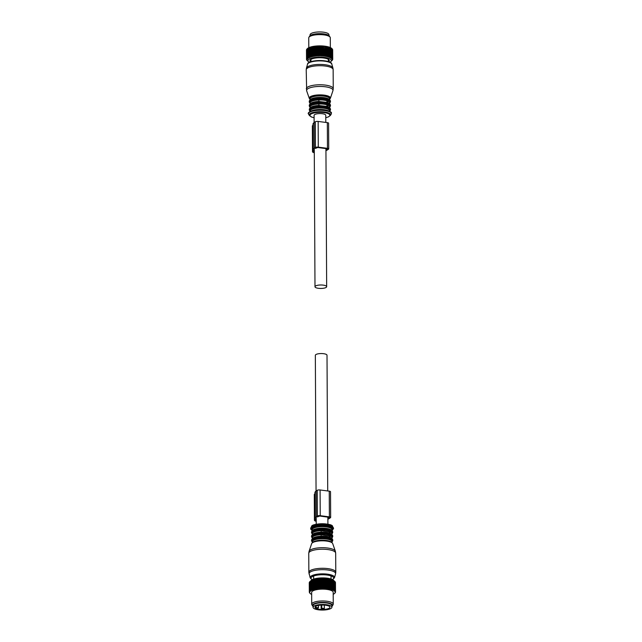 <?xml version="1.0" encoding="UTF-8"?>
<svg xmlns="http://www.w3.org/2000/svg" width="642" height="642" viewBox="0 0 642 642"><rect width="100%" height="100%" fill="white"/><g stroke="black" fill="none" stroke-linecap="round" stroke-linejoin="round"><path stroke-width="0.96" d="M328.929 35.551L328.929 34.7A9.429 2.801 179.7 0 0 322.757 32.1A9.429 2.801 179.7 0 0 312.341 32.959A9.429 2.801 179.7 0 0 310.078 34.796L310.078 35.647M331.922 607.204L331.914 605.494A9.429 2.801 179.7 0 0 325.751 602.894A9.429 2.801 179.7 0 0 315.326 603.753A9.429 2.801 179.7 0 0 313.063 605.591L313.071 607.3A9.429 2.801 179.7 0 0 319.243 609.9A9.429 2.801 179.7 0 0 329.659 609.041A9.429 2.801 179.7 0 0 331.922 607.204A9.429 2.801 179.7 0 0 325.759 604.612A9.429 2.801 179.7 0 0 315.342 605.462A9.429 2.801 179.7 0 0 313.071 607.3M316.835 605.839A7.447 2.215 179.7 0 0 315.045 607.292A7.447 2.215 179.7 0 0 319.925 609.346A7.447 2.215 179.7 0 0 328.158 608.672A7.447 2.215 179.7 0 0 329.948 607.212A7.447 2.215 179.7 0 0 325.077 605.165A7.447 2.215 179.7 0 0 316.835 605.839M321.144 605.085L321.169 608.584A7.447 2.215 179.7 0 0 324.33 608.536L324.306 605.093M315.872 606.273L315.872 607.444A7.447 2.215 179.7 0 0 317.894 608.159L318.464 607.781L318.448 605.414M315.872 607.444L318.464 607.781M321.169 608.584L321.738 608.199L321.722 605.053M321.738 608.199L324.33 608.536M309.38 62.33A11.668 3.467 -0.3 0 1 308.553 61.768A11.668 3.467 -0.3 0 1 321.233 57.186A11.668 3.467 -0.3 0 1 330.734 61.648A11.668 3.467 -0.3 0 1 329.908 62.226M310.688 61.768A9.678 2.881 -0.3 0 1 309.958 60.677A9.678 2.881 -0.3 0 1 320.96 57.772A9.678 2.881 -0.3 0 1 329.314 60.581A9.678 2.881 -0.3 0 1 328.6 61.672M331.497 60.95L332.219 60.284L331.497 60.95M307.598 60.902L306.892 60.228A13.105 3.9 -0.3 0 1 306.82 60.147L306.627 59.81A13.105 3.9 -0.3 0 1 306.595 59.722L307.133 60.099L306.523 59.385A13.105 3.9 -0.3 0 1 306.523 59.329A13.105 3.9 -0.3 0 1 306.523 59.289L307.125 59.682L306.579 58.952A13.105 3.9 -0.3 0 1 306.611 58.863L307.269 59.281L306.796 58.526A13.105 3.9 -0.3 0 1 306.86 58.438L307.566 58.871L307.165 58.109A13.105 3.9 -0.3 0 1 307.261 58.029L308.008 58.486L307.687 57.708A13.105 3.9 -0.3 0 1 307.815 57.628L308.593 58.109L308.353 57.323A13.105 3.9 -0.3 0 1 308.513 57.242L309.308 57.756L309.155 56.961A13.105 3.9 -0.3 0 1 309.34 56.889L310.15 57.427L310.086 56.632A13.105 3.9 -0.3 0 1 310.303 56.568L311.105 57.13L311.137 56.327A13.105 3.9 -0.3 0 1 311.37 56.271L312.173 56.857L312.285 56.063A13.105 3.9 -0.3 0 1 312.534 56.014L313.32 56.624L313.521 55.838A13.105 3.9 -0.3 0 1 313.794 55.798L314.548 56.432L314.837 55.653A13.105 3.9 -0.3 0 1 315.118 55.621L315.84 56.279L316.209 55.509A13.105 3.9 -0.3 0 1 316.498 55.485L317.172 56.175L317.621 55.413A13.105 3.9 -0.3 0 1 317.918 55.405L318.544 56.111L319.058 55.364A13.105 3.9 -0.3 0 1 319.363 55.364L319.917 56.087L320.502 55.364A13.105 3.9 -0.3 0 1 320.799 55.373L321.297 56.119L321.931 55.413A13.105 3.9 -0.3 0 1 322.228 55.429L322.653 56.183L323.343 55.501A13.105 3.9 -0.3 0 1 323.632 55.525L323.969 56.303L324.7 55.637A13.105 3.9 -0.3 0 1 324.98 55.669L325.237 56.456L326 55.822A13.105 3.9 -0.3 0 1 326.264 55.862L326.433 56.656L327.219 56.047A13.105 3.9 -0.3 0 1 327.468 56.095L327.548 56.889L328.351 56.303A13.105 3.9 -0.3 0 1 328.576 56.368L328.568 57.162L329.37 56.6A13.105 3.9 -0.3 0 1 329.571 56.673L329.482 57.467L330.277 56.937A13.105 3.9 -0.3 0 1 330.453 57.01L330.269 57.796L331.055 57.29A13.105 3.9 -0.3 0 1 331.2 57.371L330.935 58.157L331.689 57.676A13.105 3.9 -0.3 0 1 331.81 57.756L331.457 58.534L332.179 58.077A13.105 3.9 -0.3 0 1 332.267 58.165L331.842 58.928L332.524 58.494A13.105 3.9 -0.3 0 1 332.572 58.582L332.075 59.329L332.7 58.92A13.105 3.9 -0.3 0 1 332.716 59.008L332.155 59.738L332.725 59.345A13.105 3.9 -0.3 0 1 332.708 59.433L332.588 59.778A13.105 3.9 -0.3 0 1 332.54 59.866L332.299 60.196A13.105 3.9 -0.3 0 1 332.219 60.284M310.929 60.212A9.678 2.881 -0.3 0 1 310.391 59.818M328.873 59.722A9.678 2.881 -0.3 0 1 328.343 60.123M332.725 59.345L332.323 49.643M332.7 58.92L332.652 49.659A13.105 3.9 -0.3 0 1 332.668 49.747L332.716 59.008M332.524 58.494L332.468 49.233A13.105 3.9 -0.3 0 1 332.524 49.322L332.572 58.582M332.179 58.077L332.131 48.824A13.105 3.9 -0.3 0 1 332.219 48.904L332.267 58.165M331.81 57.756L331.753 48.503A13.105 3.9 -0.3 0 0 331.641 48.415L331.689 57.676M331.2 57.371L331.152 48.118A13.105 3.9 -0.3 0 0 331.007 48.038L331.055 57.29M330.453 57.01L330.405 47.749A13.105 3.9 -0.3 0 0 330.229 47.677L330.277 56.937M329.571 56.673L329.523 47.412A13.105 3.9 -0.3 0 0 329.322 47.347L329.37 56.6M328.351 56.303L328.303 47.051A13.105 3.9 -0.3 0 1 328.527 47.107L328.576 56.368M327.219 56.047L327.171 46.786A13.105 3.9 -0.3 0 1 327.412 46.842L327.468 56.095M326 55.822L325.951 46.561A13.105 3.9 -0.3 0 1 326.216 46.609L326.264 55.862M324.98 55.669L324.932 46.417A13.105 3.9 -0.3 0 0 324.651 46.384L324.7 55.637M323.632 55.525L323.584 46.272A13.105 3.9 -0.3 0 0 323.295 46.248L323.343 55.501M321.931 55.413L321.883 46.152A13.105 3.9 -0.3 0 1 322.18 46.168L322.228 55.429M319.363 55.364L319.315 46.104A13.105 3.9 -0.3 0 0 319.01 46.112L319.058 55.364M317.918 55.405L317.87 46.144A13.105 3.9 -0.3 0 0 317.573 46.16L317.621 55.413M316.209 55.509L316.161 46.256A13.105 3.9 -0.3 0 1 316.45 46.232L316.498 55.485M314.837 55.653L314.789 46.393A13.105 3.9 -0.3 0 1 315.07 46.36L315.118 55.621M313.521 55.838L313.473 46.585A13.105 3.9 -0.3 0 1 313.745 46.537L313.794 55.798M312.285 56.063L312.237 46.81A13.105 3.9 -0.3 0 1 312.485 46.754L312.534 56.014M311.137 56.327L311.089 47.075A13.105 3.9 -0.3 0 1 311.322 47.018L311.37 56.271M310.086 56.632L310.038 47.372A13.105 3.9 -0.3 0 1 310.255 47.307L310.303 56.568M309.155 56.961L309.107 47.709A13.105 3.9 -0.3 0 1 309.292 47.636L309.34 56.889M308.353 57.323L308.304 48.07A13.105 3.9 -0.3 0 1 308.465 47.989L308.513 57.242M307.687 57.708L307.638 48.455A13.105 3.9 -0.3 0 1 307.767 48.367L307.815 57.628M307.165 58.109L307.117 48.856A13.105 3.9 -0.3 0 1 307.125 48.856A13.105 3.9 -0.3 0 1 307.213 48.768L307.261 58.029M306.796 58.526L306.748 49.273A13.105 3.9 -0.3 0 1 306.812 49.185L306.86 58.438M306.579 58.952L306.531 49.699A13.105 3.9 -0.3 0 1 306.563 49.611L306.611 58.863M306.475 50.1A13.105 3.9 -0.3 0 1 306.475 50.068A13.105 3.9 -0.3 0 1 306.475 50.036L306.523 59.289M320.502 55.364L320.454 46.112A13.105 3.9 -0.3 0 1 320.751 46.112L320.799 55.373M332.267 49.225L332.652 49.659M332.05 48.816L332.468 49.233M331.665 48.415L332.131 48.824M331.071 48.022L331.176 48.03A12.744 3.788 179.7 0 1 331.545 48.294L331.753 48.503M331.176 48.03L331.641 48.415M330.349 47.652L330.526 47.66A12.744 3.788 179.7 0 1 330.983 47.909L331.152 48.118M330.526 47.66L331.007 48.038M329.49 47.315L329.739 47.323A12.744 3.788 179.7 0 1 330.285 47.548L330.405 47.749M329.739 47.323L330.229 47.677M328.519 47.01L328.832 47.002A12.744 3.788 179.7 0 1 329.466 47.219L329.523 47.412M328.832 47.002L329.322 47.347M328.527 47.107L328.519 46.914A12.744 3.788 179.7 0 0 327.805 46.722L328.303 47.051M327.548 56.889L327.46 46.641A12.744 3.788 179.7 0 0 326.69 46.481L327.171 46.786M326.433 56.656L326.313 46.409A12.744 3.788 179.7 0 0 325.478 46.272L325.951 46.561M325.237 56.456L324.932 46.417M325.085 46.216A12.744 3.788 179.7 0 0 324.202 46.104L324.651 46.384M323.969 56.303L323.584 46.272M323.785 46.063A12.744 3.788 179.7 0 0 322.87 45.983L323.295 46.248M322.653 56.183L322.436 45.951A12.744 3.788 179.7 0 0 321.49 45.903L321.883 46.152M319.917 56.087L319.868 45.935L319.315 46.104M319.652 45.871A12.744 3.788 179.7 0 0 318.689 45.879L319.01 46.112M318.544 56.111L318.488 45.951L317.87 46.144M318.247 45.895A12.744 3.788 179.7 0 0 317.3 45.943L317.573 46.16M317.172 56.175L316.859 45.967A12.744 3.788 179.7 0 0 315.928 46.047L316.161 46.256M316.859 45.967L316.45 46.232M315.84 56.279L315.511 46.088A12.744 3.788 179.7 0 0 314.612 46.192L314.789 46.393M315.511 46.088L315.07 46.36M314.548 56.432L314.203 46.248A12.744 3.788 179.7 0 0 313.352 46.384L313.473 46.585M314.203 46.248L313.745 46.537M313.32 56.624L312.967 46.449A12.744 3.788 179.7 0 0 312.164 46.609L312.237 46.81M312.967 46.449L312.485 46.754M312.173 56.857L311.803 46.689A12.744 3.788 179.7 0 0 311.065 46.874L311.089 47.075M311.803 46.689L311.322 47.018M311.105 57.13L310.744 46.97A12.744 3.788 179.7 0 0 310.078 47.179L310.038 47.372M310.744 46.97L310.255 47.307M310.062 47.275L309.781 47.275A12.744 3.788 179.7 0 0 309.195 47.508L309.107 47.709M309.781 47.275L309.292 47.636M309.155 47.604L308.946 47.62A12.744 3.788 179.7 0 0 308.449 47.861L308.304 48.07M308.946 47.62L308.465 47.989M308.377 47.965L308.24 47.981A12.744 3.788 179.7 0 0 307.831 48.246L307.638 48.455M308.24 47.981L307.767 48.367M307.67 48.367L307.213 48.768M307.237 48.768L306.812 49.185M306.964 49.177L306.563 49.611M306.836 49.594L306.475 50.036M321.297 56.119L321.048 45.887A12.744 3.788 179.7 0 0 320.093 45.871L320.454 46.112M308.794 47.685L308.746 37.886A10.77 3.202 -0.3 0 1 308.914 37.308A10.77 3.202 -0.3 0 1 320.992 34.652A10.77 3.202 -0.3 0 1 330.108 37.196A10.77 3.202 -0.3 0 1 330.293 37.774L330.341 47.644M330.108 37.196L329.394 36.04A10.047 2.985 179.7 0 0 320.888 33.665A10.047 2.985 179.7 0 0 309.629 36.145L308.914 37.308M333.206 594.219L333.423 594.203A12.744 3.788 179.7 0 0 333.88 593.946L334.065 593.826A12.744 3.788 179.7 0 0 334.426 593.561L334.562 593.433A12.744 3.788 179.7 0 0 334.819 593.16L334.915 593.031A12.744 3.788 179.7 0 0 335.068 592.751L335.116 592.614A12.744 3.788 179.7 0 0 335.164 592.333L335.164 592.197A12.744 3.788 179.7 0 0 335.108 591.916L335.06 591.78A12.744 3.788 179.7 0 0 334.891 591.499L334.795 591.37A12.744 3.788 179.7 0 0 334.53 591.097L334.386 590.977A12.744 3.788 179.7 0 0 334.017 590.712L333.824 590.592A12.744 3.788 179.7 0 0 333.367 590.343L333.134 590.239A12.744 3.788 179.7 0 0 332.58 590.006L332.307 589.902A12.744 3.788 179.7 0 0 331.673 589.693L331.36 589.597A12.744 3.788 179.7 0 0 330.654 589.404L330.309 589.324A12.744 3.788 179.7 0 0 329.531 589.163L329.153 589.091A12.744 3.788 179.7 0 0 328.319 588.955L327.926 588.899A12.744 3.788 179.7 0 0 327.043 588.786L326.626 588.746A12.744 3.788 179.7 0 0 325.711 588.666L325.277 588.634A12.744 3.788 179.7 0 0 324.33 588.586L323.889 588.57A12.744 3.788 179.7 0 0 322.934 588.553L322.493 588.553A12.744 3.788 179.7 0 0 321.53 588.562L321.088 588.578A12.744 3.788 179.7 0 0 320.141 588.626L319.7 588.65A12.744 3.788 179.7 0 0 318.769 588.73L318.352 588.77A12.744 3.788 179.7 0 0 317.453 588.875L317.044 588.931A12.744 3.788 179.7 0 0 316.193 589.067L315.808 589.131A12.744 3.788 179.7 0 0 315.005 589.292L314.644 589.372A12.744 3.788 179.7 0 0 313.906 589.565L313.585 589.653A12.744 3.788 179.7 0 0 312.919 589.862L312.63 589.966A12.744 3.788 179.7 0 0 312.036 590.191L311.787 590.303A12.744 3.788 179.7 0 0 311.29 590.552L311.081 590.664A12.744 3.788 179.7 0 0 310.672 590.929L310.511 591.049A12.744 3.788 179.7 0 0 310.198 591.322L310.078 591.451A12.744 3.788 179.7 0 0 309.877 591.731L309.54 582.013A13.105 3.9 -0.3 0 1 309.605 581.925L311.266 580.352A11.668 3.467 -0.3 0 1 323.961 577.928A11.668 3.467 -0.3 0 1 333.447 580.232L334.466 581.154M324.082 588.642L324.033 578.49L324.675 578.891A13.105 3.9 -0.3 0 1 324.972 578.907L326.08 578.988A13.105 3.9 -0.3 0 1 326.369 579.012L327.444 579.124A13.105 3.9 -0.3 0 1 327.717 579.156L328.736 579.309A13.105 3.9 -0.3 0 1 329.001 579.349L329.964 579.533A13.105 3.9 -0.3 0 1 330.205 579.582L331.087 579.79A13.105 3.9 -0.3 0 1 331.312 579.854L332.115 580.087A13.105 3.9 -0.3 0 1 332.315 580.159L333.021 580.416A13.105 3.9 -0.3 0 1 333.19 580.496L333.792 580.777A13.105 3.9 -0.3 0 1 333.936 580.858L334.434 581.162A13.105 3.9 -0.3 0 1 334.546 581.243L334.923 581.564A13.105 3.9 -0.3 0 1 335.004 581.652L335.052 590.905A13.105 3.9 -0.3 0 0 334.972 590.817L334.923 581.564L334.193 580.906M334.57 581.299L335.26 581.981A13.105 3.9 -0.3 0 1 335.309 582.069L335.357 591.322A13.105 3.9 -0.3 0 0 335.309 591.234L335.26 581.981M334.811 581.7L335.445 582.406A13.105 3.9 -0.3 0 1 335.461 582.495L335.509 591.747A13.105 3.9 -0.3 0 0 335.493 591.659L335.445 582.406M335.461 582.832L335.517 592.084A13.105 3.9 -0.3 0 1 335.501 592.181L335.116 592.614M322.709 588.618L322.653 578.458L323.239 578.851A13.105 3.9 -0.3 0 1 323.544 578.859L324.033 578.49M309.877 591.731L309.805 591.86A12.744 3.788 179.7 0 0 309.701 592.149L309.324 582.438A13.105 3.9 -0.3 0 1 309.356 582.35L310.006 581.652M310.198 591.322L309.909 581.596A13.105 3.9 -0.3 0 1 310.006 581.508L310.431 581.195A13.105 3.9 -0.3 0 1 310.559 581.114L311.097 580.809A13.105 3.9 -0.3 0 1 311.25 580.729L311.9 580.448A13.105 3.9 -0.3 0 1 312.084 580.376L312.831 580.119A13.105 3.9 -0.3 0 1 313.039 580.047L313.874 579.814A13.105 3.9 -0.3 0 1 314.107 579.758L315.029 579.549A13.105 3.9 -0.3 0 1 315.278 579.501L316.265 579.325A13.105 3.9 -0.3 0 1 316.538 579.285L317.581 579.14A13.105 3.9 -0.3 0 1 317.862 579.108L318.946 578.996A13.105 3.9 -0.3 0 1 319.243 578.972L320.358 578.899A13.105 3.9 -0.3 0 1 320.663 578.883L321.794 578.851A13.105 3.9 -0.3 0 1 322.099 578.851L322.653 578.458M335.084 592.935A13.105 3.9 -0.3 0 1 335.004 593.023L334.562 593.433M335.068 592.751L335.381 592.317M335.381 592.518A13.105 3.9 -0.3 0 1 335.333 592.606L334.915 593.031M334.017 590.712L334.482 590.415L334.434 581.162M334.482 590.415A13.105 3.9 -0.3 0 1 334.594 590.496L334.546 581.243M333.367 590.343L333.84 590.038L333.792 580.777M333.84 590.038A13.105 3.9 -0.3 0 1 333.984 590.11L333.936 580.858M332.58 590.006L333.07 589.677L333.021 580.416M333.07 589.677A13.105 3.9 -0.3 0 1 333.238 589.749L333.19 580.496M331.673 589.693L332.163 589.348L332.115 580.087M332.163 589.348A13.105 3.9 -0.3 0 1 332.363 589.412L332.315 580.159M330.654 589.404L331.136 589.051A13.105 3.9 -0.3 0 1 331.36 589.107L331.312 579.854M331.136 589.051L331.087 579.79M329.531 589.163L330.012 588.786A13.105 3.9 -0.3 0 1 330.253 588.834L330.205 579.582M330.012 588.786L329.964 579.533M328.319 588.955L328.784 588.562A13.105 3.9 -0.3 0 1 329.049 588.61L329.001 579.349M328.784 588.562L328.736 579.309M327.043 588.786L327.492 588.377L327.444 579.124M327.492 588.377A13.105 3.9 -0.3 0 1 327.765 588.417L327.717 579.156M325.711 588.666L326.08 578.988M326.128 588.241A13.105 3.9 -0.3 0 1 326.417 588.265L326.369 579.012M324.33 588.586L324.724 588.152A13.105 3.9 -0.3 0 1 325.021 588.168L324.972 578.907M324.724 588.152L324.675 578.891M321.53 588.562L321.794 578.851M321.851 588.104A13.105 3.9 -0.3 0 1 322.148 588.104L322.099 578.851M320.141 588.626L320.358 578.899M320.406 588.16A13.105 3.9 -0.3 0 1 320.711 588.144L320.663 578.883M318.769 588.73L318.994 588.257A13.105 3.9 -0.3 0 1 319.291 588.232L319.243 578.972M318.994 588.257L318.946 578.996M317.453 588.875L317.63 588.393A13.105 3.9 -0.3 0 1 317.91 588.361L317.862 579.108M317.63 588.393L317.581 579.14M316.193 589.067L316.313 588.578A13.105 3.9 -0.3 0 1 316.586 588.537L316.538 579.285M316.313 588.578L316.265 579.325M315.005 589.292L315.078 588.802A13.105 3.9 -0.3 0 1 315.326 588.754L315.278 579.501M315.078 588.802L315.029 579.549M313.906 589.565L313.922 589.075A13.105 3.9 -0.3 0 1 314.155 589.011L314.107 579.758M313.922 589.075L313.874 579.814M312.919 589.862L312.879 589.372A13.105 3.9 -0.3 0 1 313.087 589.308L313.039 580.047M312.879 589.372L312.831 580.119M312.036 590.191L311.948 589.701A13.105 3.9 -0.3 0 1 312.132 589.637L312.084 580.376M311.948 589.701L311.9 580.448M311.29 590.552L311.145 590.062A13.105 3.9 -0.3 0 1 311.298 589.99L311.25 580.729M311.145 590.062L311.097 580.809M310.672 590.929L310.479 590.447A13.105 3.9 -0.3 0 1 310.608 590.367L310.559 581.114M310.479 590.447L310.431 581.195M309.958 590.849A13.105 3.9 -0.3 0 1 310.054 590.768L310.006 581.508M309.588 591.266A13.105 3.9 -0.3 0 1 309.653 591.178L309.605 581.925M309.372 591.691A13.105 3.9 -0.3 0 1 309.404 591.603L309.356 582.35M309.701 592.149L309.685 592.277A12.744 3.788 179.7 0 0 309.685 592.566L309.316 592.125A13.105 3.9 -0.3 0 1 309.316 592.068A13.105 3.9 -0.3 0 1 309.316 592.036L309.267 582.776M309.685 592.566L309.709 592.694A12.744 3.788 179.7 0 0 309.821 592.975L309.42 592.55A13.105 3.9 -0.3 0 1 309.38 592.462L309.38 592.205M309.821 592.975L309.893 593.112A12.744 3.788 179.7 0 0 310.11 593.385L309.677 592.975A13.105 3.9 -0.3 0 1 309.613 592.887L309.613 592.759M310.11 593.385L310.23 593.513A12.744 3.788 179.7 0 0 310.311 593.585A12.744 3.788 179.7 0 0 310.551 593.778L310.72 593.898A12.744 3.788 179.7 0 0 311.129 594.155L311.346 594.275A12.744 3.788 179.7 0 0 311.659 594.428M322.934 588.553L323.287 588.104A13.105 3.9 -0.3 0 1 323.592 588.112L323.544 578.859M323.287 588.104L323.239 578.851M335.164 592.197L335.509 591.747M335.06 591.78L335.357 591.322M334.891 591.499L335.309 591.234M334.795 591.37L335.052 590.905M334.53 591.097L334.972 590.817M334.386 590.977L334.594 590.496M333.824 590.592L333.984 590.11M333.134 590.239L333.238 589.749M332.307 589.902L332.363 589.412M331.36 589.597L331.36 589.107M330.309 589.324L330.253 588.834M329.153 589.091L329.049 588.61M327.926 588.899L327.765 588.417M326.626 588.746L326.417 588.265M325.277 588.634L325.021 588.168M322.493 588.553L322.148 588.104M321.088 588.578L320.711 588.144M319.7 588.65L319.291 588.232M318.352 588.77L317.91 588.361M317.044 588.931L316.586 588.537M315.808 589.131L315.326 588.754M314.644 589.372L314.155 589.011M313.585 589.653L313.087 589.308M312.63 589.966L312.132 589.637M311.787 590.303L311.298 589.99M311.081 590.664L310.608 590.367M310.511 591.049L310.054 590.768M310.078 591.451L309.653 591.178M309.805 591.86L309.404 591.603M323.889 588.57L323.592 588.112M312.606 605.96L311.892 604.804A10.77 3.202 -0.3 0 1 311.707 604.226L311.651 592.397A10.77 3.202 -0.3 0 1 323.897 589.163A10.77 3.202 -0.3 0 1 333.19 592.285L333.254 604.114A10.77 3.202 -0.3 0 1 333.086 604.692L332.371 605.855A10.047 2.985 179.7 0 0 323.865 602.405A10.047 2.985 179.7 0 0 312.606 605.96A10.047 2.985 179.7 0 0 313.071 606.449M311.707 604.226A10.77 3.202 -0.3 0 1 323.953 600.992A10.77 3.202 -0.3 0 1 333.254 604.114M314.275 604.21A9.157 2.72 -0.3 0 1 323.745 602.669A9.157 2.72 -0.3 0 1 330.694 604.122M331.922 606.353A10.047 2.985 179.7 0 0 332.371 605.855M314.957 589.388L314.909 579.228M319.965 588.706L319.909 578.546M313.898 589.653L313.842 579.501M317.341 588.963L317.284 578.803M316.113 589.155L316.057 578.996M318.625 588.81L318.576 578.659M326.754 588.826L326.706 578.675M321.329 588.634L321.273 578.482M325.438 588.714L325.39 578.554M329.226 589.179L329.169 579.028M328.022 588.987L327.974 578.827M330.333 589.42L330.285 579.261M326.401 102.102L327.869 101.123A9.871 2.937 179.7 0 0 318.865 99.967L318.873 101.42A9.871 2.937 179.7 0 0 310.15 103.86M329.739 103.892L329.731 102.832A9.871 2.937 179.7 0 0 329.699 102.608A9.871 2.937 179.7 0 0 327.869 101.123L327.877 102.584L318.873 101.42M326.417 106.131L327.885 105.152A9.871 2.937 179.7 0 0 318.881 103.996L318.889 105.449A9.871 2.937 179.7 0 0 310.174 107.888M329.755 107.92L329.755 106.861A9.871 2.937 179.7 0 0 329.723 106.636A9.871 2.937 179.7 0 0 327.885 105.152L327.893 106.612L318.889 105.449M328.672 536.889L330.14 535.909L330.148 537.362A9.871 2.937 179.7 0 0 321.144 536.198A9.871 2.937 179.7 0 0 312.429 538.638M332.01 538.67L332.01 537.611A9.871 2.937 179.7 0 0 331.978 537.386A9.871 2.937 179.7 0 0 330.14 535.909L321.136 534.746L321.144 536.198M328.656 532.86L330.124 531.881L330.132 533.333A9.871 2.937 179.7 0 0 321.128 532.178A9.871 2.937 179.7 0 0 312.405 534.609M331.994 534.642L331.986 533.582A9.871 2.937 179.7 0 0 331.954 533.358A9.871 2.937 179.7 0 0 330.124 531.881L321.12 530.717L321.128 532.178M325.799 122.429L325.759 115.279A5.834 1.733 179.7 0 0 325.382 114.669A5.834 1.733 179.7 0 0 318.865 113.61A5.834 1.733 179.7 0 0 314.09 115.335L314.123 122.566M326.272 286.075A5.834 1.733 179.7 0 0 319.764 285.016A5.834 1.733 179.7 0 0 314.989 286.749A5.834 1.733 179.7 0 0 315.366 287.359A5.834 1.733 179.7 0 0 321.875 288.418A5.834 1.733 179.7 0 0 326.658 286.685A5.834 1.733 179.7 0 0 326.272 286.075M327.725 490.961L327.011 355.251A5.834 1.733 179.7 0 0 326.634 354.641A5.834 1.733 179.7 0 0 320.125 353.582A5.834 1.733 179.7 0 0 315.342 355.315L316.057 491.098A13.033 3.876 179.7 0 0 314.925 492.687L315.062 518.399A13.033 3.876 179.7 0 0 315.407 519.282L314.821 519.675A4.486 1.332 179.7 0 0 314.428 520.221A4.486 1.332 179.7 0 0 316.217 521.28M325.943 150.685A13.033 3.876 179.7 0 0 327.372 149.955L328.535 149.177A2.151 0.642 179.7 0 0 328.728 148.912L328.592 123.2A2.151 0.642 179.7 0 0 327.324 122.622L318.151 121.442A2.151 0.642 179.7 0 0 315.302 121.779L314.139 122.55A13.033 3.876 179.7 0 0 312.991 124.155L313.127 149.867A13.033 3.876 179.7 0 0 313.481 150.75L312.887 151.143A4.486 1.332 179.7 0 0 312.493 151.689A4.486 1.332 179.7 0 0 314.283 152.748M312.999 125.262L312.758 125.431A4.486 1.332 179.7 0 0 312.357 125.976L312.493 151.689M328.728 148.912A2.151 0.642 179.7 0 0 327.46 148.334L318.288 147.154A2.151 0.642 179.7 0 0 315.439 147.491L314.275 148.262A13.033 3.876 179.7 0 0 313.127 149.867M314.259 151.143L314.034 151.287A3.234 0.963 179.7 0 0 313.753 151.689A3.234 0.963 179.7 0 0 314.283 152.21M327.388 148.808L317.774 147.5L315.423 148.414M327.396 149.032L326.232 149.803A11.773 3.499 179.7 0 1 325.943 149.987M327.869 519.217A13.033 3.876 179.7 0 0 329.306 518.487L330.469 517.709A2.151 0.642 179.7 0 0 330.654 517.444A2.151 0.642 179.7 0 0 329.386 516.866L320.222 515.687A2.151 0.642 179.7 0 0 317.373 516.024L316.209 516.794A13.033 3.876 179.7 0 0 315.062 518.399M316.209 519.675L315.968 519.819A3.234 0.963 179.7 0 0 315.679 520.213A3.234 0.963 179.7 0 0 316.209 520.742M329.322 517.34L319.7 516.032L317.349 516.946M329.322 517.564L328.158 518.335A11.773 3.499 179.7 0 1 327.869 518.519M314.933 493.794L314.684 493.963A4.486 1.332 179.7 0 0 314.291 494.509L314.428 520.221M330.654 517.444L330.526 491.732A2.151 0.642 179.7 0 0 329.25 491.154L320.085 489.974A2.151 0.642 179.7 0 0 317.236 490.311L316.073 491.082L316.209 516.794M316.097 603.448A8.755 2.6 179.7 0 0 315.84 603.536A8.755 2.6 179.7 0 0 315.118 603.833M329.844 603.753A8.755 2.6 179.7 0 0 328.865 603.384M332.917 68.004A13.281 3.948 179.7 0 0 332.909 67.972L333.15 69.633A13.466 4.004 179.7 0 0 333.11 69.328A13.466 4.004 179.7 0 0 319.154 65.709A13.466 4.004 179.7 0 0 306.218 69.777L306.659 90.835A13.201 3.924 179.7 0 0 306.699 90.931M333.15 69.633L333.246 88.708A13.466 4.004 179.7 0 0 333.206 88.403A13.466 4.004 179.7 0 0 319.251 84.776A13.466 4.004 179.7 0 0 306.322 88.853M306.627 90.731A13.201 3.924 179.7 0 0 306.659 90.835L309.3 98.411A10.593 3.154 -0.3 0 1 309.275 98.33A10.593 3.154 -0.3 0 1 319.01 94.896A10.593 3.154 -0.3 0 1 330.389 97.736A10.593 3.154 -0.3 0 1 330.373 98.298L332.925 90.699A13.201 3.924 179.7 0 0 332.957 90A13.201 3.924 179.7 0 0 318.769 86.461A13.201 3.924 179.7 0 0 306.627 90.731M331.818 64.184A12.198 3.627 179.7 0 0 331.81 64.152L332.909 67.972A13.281 3.948 179.7 0 0 319.66 64.425A13.281 3.948 179.7 0 0 306.443 68.116L306.218 69.777M307.502 64.28C307.43 59.425 331.826 59.305 331.81 64.152A12.198 3.627 179.7 0 0 319.636 60.894A12.198 3.627 179.7 0 0 307.502 64.28L306.443 68.116M330.357 62.723A11.331 3.371 179.7 0 0 319.636 60.517A11.331 3.371 179.7 0 0 308.938 62.836M329.715 99.125A10.248 3.049 179.7 0 0 330.052 98.082A10.248 3.049 179.7 0 0 319.042 95.329A10.248 3.049 179.7 0 0 309.621 98.651A10.248 3.049 179.7 0 0 309.966 99.229M329.715 99.863L329.707 98.804A9.871 2.937 179.7 0 0 329.683 98.579A9.871 2.937 179.7 0 0 319.443 95.923A9.871 2.937 179.7 0 0 309.966 98.908L309.966 99.967M329.555 99.727A9.871 2.937 179.7 0 0 319.828 97.375A9.871 2.937 179.7 0 0 310.134 99.831M329.972 100.304A10.232 3.041 179.7 0 0 324.675 98.09L324.675 98.09A10.232 3.041 179.7 0 0 314.989 98.138L314.989 98.138A10.232 3.041 179.7 0 0 309.717 100.409M324.675 98.09C327.974 98.579 329.876 99.502 330.397 100.866L330.445 101.227A10.593 3.154 179.7 0 0 330.413 100.987A10.593 3.154 179.7 0 0 319.435 98.138A10.593 3.154 179.7 0 0 309.259 101.332C309.605 99.687 311.514 98.627 314.989 98.138M330.445 101.227L330.445 101.853A10.593 3.154 179.7 0 0 330.413 101.621A10.593 3.154 179.7 0 0 319.435 98.764A10.593 3.154 179.7 0 0 309.259 101.966A10.593 3.154 179.7 0 0 309.292 102.206M329.731 103.145A10.232 3.041 179.7 0 0 330.06 102.11A10.232 3.041 179.7 0 0 319.066 99.366A10.232 3.041 179.7 0 0 309.653 102.68A10.232 3.041 179.7 0 0 309.982 103.25M318.865 99.967A9.871 2.937 179.7 0 0 309.982 102.929L309.99 103.996M329.571 103.755A9.871 2.937 179.7 0 0 327.877 102.584M329.988 104.333A10.232 3.041 179.7 0 0 324.7 102.118L324.7 102.118A10.232 3.041 179.7 0 0 315.013 102.166L315.013 102.166A10.232 3.041 179.7 0 0 309.741 104.437M324.7 102.118C327.99 102.608 329.9 103.531 330.413 104.895L330.461 105.256A10.593 3.154 179.7 0 0 330.429 105.015A10.593 3.154 179.7 0 0 319.451 102.158A10.593 3.154 179.7 0 0 309.275 105.36C309.621 103.715 311.539 102.656 315.013 102.166M330.461 105.256L330.469 105.882A10.593 3.154 179.7 0 0 330.437 105.649A10.593 3.154 179.7 0 0 319.459 102.792A10.593 3.154 179.7 0 0 309.284 105.994A10.593 3.154 179.7 0 0 309.316 106.235M329.755 107.174A10.232 3.041 179.7 0 0 330.076 106.139A10.232 3.041 179.7 0 0 319.082 103.394A10.232 3.041 179.7 0 0 309.677 106.708A10.232 3.041 179.7 0 0 310.006 107.278M318.881 103.996A9.871 2.937 179.7 0 0 310.006 106.957L310.014 108.016M329.595 107.784A9.871 2.937 179.7 0 0 327.893 106.612M330.012 108.362A10.232 3.041 179.7 0 0 324.716 106.147L324.716 106.147A10.232 3.041 179.7 0 0 315.029 106.195L315.029 106.195A10.232 3.041 179.7 0 0 309.757 108.466M324.716 106.147C328.014 106.636 329.916 107.559 330.437 108.923L330.486 109.276A10.593 3.154 179.7 0 0 330.453 109.044A10.593 3.154 179.7 0 0 319.475 106.187A10.593 3.154 179.7 0 0 309.3 109.389C309.645 107.744 311.555 106.684 315.029 106.195M330.486 109.276L330.486 109.91A10.593 3.154 179.7 0 0 330.453 109.67A10.593 3.154 179.7 0 0 319.475 106.821A10.593 3.154 179.7 0 0 309.3 110.023A10.593 3.154 179.7 0 0 309.332 110.264M329.779 111.202A10.232 3.041 179.7 0 0 330.1 110.167A10.232 3.041 179.7 0 0 319.106 107.423A10.232 3.041 179.7 0 0 309.693 110.737A10.232 3.041 179.7 0 0 310.03 111.307M329.779 111.339L329.771 110.889A9.871 2.937 179.7 0 0 329.747 110.665A9.871 2.937 179.7 0 0 319.507 108.008A9.871 2.937 179.7 0 0 310.03 110.986L310.03 111.443M327.484 110.472A9.871 2.937 179.7 0 0 312.309 110.552M330.831 112.607A10.954 3.258 179.7 0 0 319.836 109.654A10.954 3.258 179.7 0 0 308.979 112.751M331.296 113.361A11.42 3.395 179.7 0 0 319.034 110.296A11.42 3.395 179.7 0 0 308.529 113.995A11.42 3.395 179.7 0 0 308.69 114.348L308.473 113.867C307.205 113.345 310.166 109.573 319.909 109.63C329.081 109.589 332.243 112.815 331.352 112.984L331.152 114.228A11.42 3.395 179.7 0 0 331.296 113.361M314.099 117.783L311.394 116.988L309.404 115.504A10.689 3.178 -0.3 0 1 309.259 115.175A10.689 3.178 -0.3 0 1 319.09 111.716A10.689 3.178 -0.3 0 1 330.582 114.581A10.689 3.178 -0.3 0 1 330.445 115.4L331.152 114.228M325.767 117.663A9.919 2.945 179.7 0 0 329.811 115.03A9.919 2.945 179.7 0 0 319.154 112.374A9.919 2.945 179.7 0 0 310.038 115.584A9.919 2.945 179.7 0 0 314.099 117.719M335.373 551.269A13.201 3.924 179.7 0 0 335.341 551.165L335.678 553.147A13.466 4.004 179.7 0 0 335.638 552.85A13.466 4.004 179.7 0 0 321.682 549.223A13.466 4.004 179.7 0 0 308.754 553.292L308.85 572.367A13.466 4.004 179.7 0 1 321.786 568.298A13.466 4.004 179.7 0 1 335.742 571.918A13.466 4.004 179.7 0 1 335.782 572.223L335.557 573.884A13.281 3.948 179.7 0 0 335.565 573.258A13.281 3.948 179.7 0 0 321.297 569.695A13.281 3.948 179.7 0 0 309.083 573.996A13.281 3.948 179.7 0 0 309.091 574.028A13.281 3.948 179.7 0 0 309.099 574.052M332.62 579.67L334.498 577.72A12.198 3.627 179.7 0 0 334.506 577.142A12.198 3.627 179.7 0 0 321.401 573.868A12.198 3.627 179.7 0 0 310.182 577.816A12.198 3.627 179.7 0 0 310.19 577.848L308.85 572.367M332.46 579.582A11.331 3.371 179.7 0 0 333.647 577.8A11.331 3.371 179.7 0 0 321.473 574.759A11.331 3.371 179.7 0 0 311.049 578.426A11.331 3.371 179.7 0 0 312.245 579.694M309.075 551.301L311.627 543.702A10.593 3.154 -0.3 0 1 322.148 540.813A10.593 3.154 -0.3 0 1 332.7 543.589L335.341 551.165A13.201 3.924 179.7 0 0 322.188 547.706A13.201 3.924 179.7 0 0 309.075 551.301L308.754 553.292M332.05 542.787A10.248 3.049 179.7 0 0 325.053 540.7C329.346 541.062 331.898 542.025 332.7 543.589A10.593 3.154 -0.3 0 1 332.725 543.67M325.053 540.7A10.248 3.049 179.7 0 0 319.251 540.733A10.248 3.049 179.7 0 0 312.277 542.891M331.858 542.538A9.871 2.937 179.7 0 0 322.148 540.211A9.871 2.937 179.7 0 0 312.461 542.642M332.034 542.683L332.026 541.639A9.871 2.937 179.7 0 0 332.002 541.415A9.871 2.937 179.7 0 0 321.762 538.758A9.871 2.937 179.7 0 0 312.285 541.744L312.285 542.787M332.034 541.952A10.232 3.041 179.7 0 0 332.355 540.925A10.232 3.041 179.7 0 0 321.361 538.173A10.232 3.041 179.7 0 0 311.948 541.487A10.232 3.041 179.7 0 0 312.285 542.057M332.034 542.033L332.741 540.668A10.593 3.154 179.7 0 0 332.708 540.428A10.593 3.154 179.7 0 0 321.73 537.579A10.593 3.154 179.7 0 0 311.555 540.773A10.593 3.154 179.7 0 0 311.587 541.013M332.267 539.111A10.232 3.041 179.7 0 0 326.971 536.897C330.269 537.386 332.179 538.317 332.692 539.673L332.741 540.034A10.593 3.154 179.7 0 0 332.708 539.794A10.593 3.154 179.7 0 0 321.73 536.945A10.593 3.154 179.7 0 0 311.555 540.147L312.285 542.137M326.971 536.897A10.232 3.041 179.7 0 0 317.284 536.945A10.232 3.041 179.7 0 0 312.02 539.216M331.85 538.534A9.871 2.937 179.7 0 0 330.148 537.362M321.136 534.746A9.871 2.937 179.7 0 0 312.261 537.715L312.269 538.774M332.01 537.924A10.232 3.041 179.7 0 0 332.331 536.897A10.232 3.041 179.7 0 0 321.337 534.144A10.232 3.041 179.7 0 0 311.932 537.458A10.232 3.041 179.7 0 0 312.261 538.028M332.01 538.004L332.725 536.64A10.593 3.154 179.7 0 0 332.692 536.399A10.593 3.154 179.7 0 0 321.714 533.55A10.593 3.154 179.7 0 0 311.539 536.744A10.593 3.154 179.7 0 0 311.571 536.985M332.251 535.083A10.232 3.041 179.7 0 0 326.955 532.868C330.245 533.358 332.155 534.288 332.668 535.645L332.716 536.006A10.593 3.154 179.7 0 0 332.684 535.765A10.593 3.154 179.7 0 0 321.706 532.916A10.593 3.154 179.7 0 0 311.53 536.118L312.261 538.108M326.955 532.868L326.955 532.868A10.232 3.041 179.7 0 0 317.268 532.924L317.268 532.924A10.232 3.041 179.7 0 0 311.996 535.187M331.826 534.513A9.871 2.937 179.7 0 0 330.132 533.333M321.12 530.717A9.871 2.937 179.7 0 0 312.237 533.687L312.245 534.746M331.986 533.895A10.232 3.041 179.7 0 0 332.315 532.868A10.232 3.041 179.7 0 0 321.321 530.115A10.232 3.041 179.7 0 0 311.908 533.43A10.232 3.041 179.7 0 0 312.245 534M331.986 533.983L332.7 532.611A10.593 3.154 179.7 0 0 332.668 532.37A10.593 3.154 179.7 0 0 321.69 529.522A10.593 3.154 179.7 0 0 311.514 532.724A10.593 3.154 179.7 0 0 311.547 532.956M332.227 531.054A10.232 3.041 179.7 0 0 326.93 528.839C330.229 529.337 332.131 530.26 332.652 531.616L332.7 531.977A10.593 3.154 179.7 0 0 332.668 531.736A10.593 3.154 179.7 0 0 321.69 528.888A10.593 3.154 179.7 0 0 311.514 532.09L312.245 534.08M326.93 528.839L326.93 528.839A10.232 3.041 179.7 0 0 317.244 528.896L317.244 528.896A10.232 3.041 179.7 0 0 311.972 531.159M331.81 530.485A9.871 2.937 179.7 0 0 322.083 528.125A9.871 2.937 179.7 0 0 312.389 530.581M331.97 530.613L331.97 529.554A9.871 2.937 179.7 0 0 331.938 529.329A9.871 2.937 179.7 0 0 321.706 526.673A9.871 2.937 179.7 0 0 312.221 529.658L312.221 530.717M331.97 530.019A10.416 3.098 179.7 0 0 332.468 528.799A10.416 3.098 179.7 0 0 321.281 526.007A10.416 3.098 179.7 0 0 311.707 529.377A10.416 3.098 179.7 0 0 312.221 530.123M331.97 530.444A10.954 3.258 179.7 0 0 333.005 528.791A10.954 3.258 179.7 0 0 321.241 525.846A10.954 3.258 179.7 0 0 311.169 529.393A10.954 3.258 179.7 0 0 312.221 530.549M333.471 528.005A11.42 3.395 179.7 0 0 333.31 527.652A11.42 3.395 179.7 0 0 322.067 524.923A11.42 3.395 179.7 0 0 310.848 527.772L310.648 529.016L312.221 530.661M310.848 527.772L311.555 526.601A10.689 3.178 -0.3 0 1 322.059 523.944A10.689 3.178 -0.3 0 1 332.596 526.496L333.575 528.518L331.97 530.557M330.726 525.204A9.919 2.945 179.7 0 0 322.059 523.744A9.919 2.945 179.7 0 0 313.416 525.3M328.335 59.401A8.755 2.6 179.7 0 0 328.359 59.337L328.351 61.592M312.758 125.431L312.887 151.143M314.139 122.55L314.989 286.749M315.302 121.779L315.439 147.491M318.151 121.442L318.288 147.154M327.324 122.622L327.46 148.334M326.224 148.583L326.232 149.803M314.684 493.963L314.821 519.675M317.236 490.311L317.373 516.024M320.085 489.974L320.222 515.687M329.25 491.154L329.386 516.866M328.15 517.115L328.158 518.335M323.801 605.069A0.899 0.899 0 0 0 324.234 605.093M330.734 61.648L331.673 60.789M308.553 61.768L307.253 60.605M306.523 59.329L306.475 50.068M309.316 592.068L309.267 582.808M332.925 90.699L333.246 88.708M309.966 99.317L309.3 98.411M329.715 99.213L330.373 98.298M309.259 101.332L309.99 103.33M329.731 103.226L330.445 101.853M309.275 105.36L310.006 107.358M329.755 107.254L330.469 105.882M309.3 109.389L310.03 111.387M329.779 111.283L330.486 109.91M309.404 115.504L308.69 114.348M330.445 115.4L328.471 116.892L325.767 117.719M335.678 553.147L335.782 572.223M334.498 577.72L335.557 573.884M310.19 577.848L312.092 579.774M311.627 543.702C312.413 542.129 314.957 541.134 319.251 540.733M332.741 540.034L332.741 540.668M311.555 540.147C311.9 538.502 313.81 537.434 317.284 536.945M332.716 536.006L332.725 536.64M311.53 536.118C311.884 534.473 313.794 533.406 317.268 532.924M332.7 531.977L332.7 532.611M311.514 532.09C311.86 530.444 313.769 529.377 317.244 528.896L317.244 528.896M311.555 526.601C311.218 523.045 332.893 522.933 332.596 526.496M325.935 148.551L326.658 286.685M316.193 516.802L316.233 524.281M327.861 517.083L327.901 524.217M310.921 59.417L310.937 61.68M313.625 576.002L313.641 579.108M331.039 575.914L331.055 579.012"/></g></svg>
